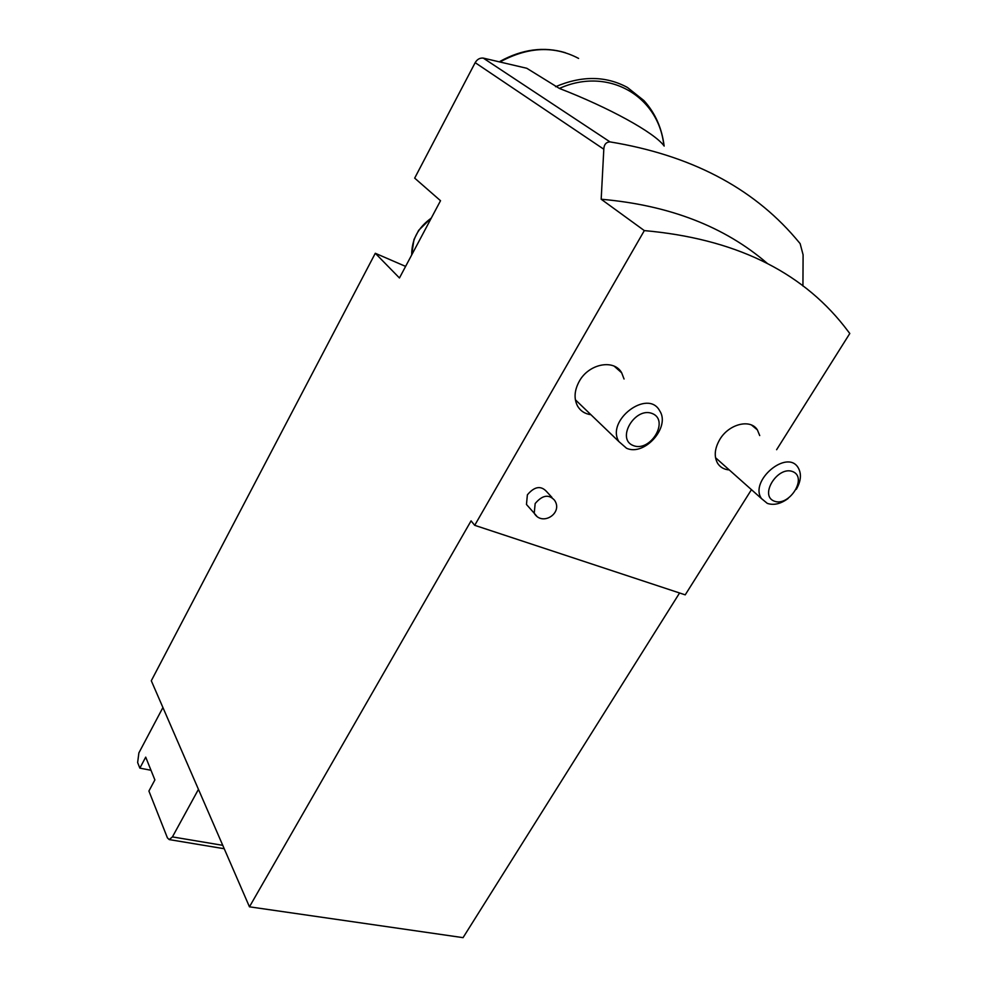 <?xml version="1.0" encoding="UTF-8"?>
<svg xmlns="http://www.w3.org/2000/svg" width="987" height="987" viewBox="0 0 987 987"><rect width="100%" height="100%" fill="white"/><g stroke="black" fill="none" stroke-linecap="round" stroke-linejoin="round"><path stroke-width="1.48" d="M162.917 707.531L138.883 752.896L137.637 762.519L139.858 768.133L150.999 770.267M139.858 768.133L145.706 757.14L154.885 779.915L148.914 791.043L167.432 837.901L169.233 839.592L172.429 836.902L198.449 789.366M751.452 489.675L685.225 594.853L474.71 525.318L471.07 520.865L249.452 906.819L151.295 680.759L375.294 253.277L399.451 277.976L440.523 200.719L414.676 178.129L475.179 62.662C477.177 59.294 479.867 57.777 483.26 58.097L526.787 68.276L559.395 88.435C609.67 107.928 653.999 132.48 663.856 145.62C658.934 96.405 608.424 66.24 559.395 88.435M767.343 263.443C724.631 226.578 669.248 205.173 601.182 199.238L603.81 149.222C604.032 144.521 606.104 142.079 610.015 141.894C689.962 155.045 751.786 187.123 795.485 238.101L800.136 243.616L803.097 254.831L802.937 286.033M528.97 507.293L526.466 504.468L527.379 494.832C534.436 486.468 540.827 485.37 546.551 491.514L551.893 497.349M729.257 469.923C724.162 469.528 720.313 467.369 717.709 463.446C713.86 456.636 714.539 448.666 719.757 439.548C728.788 423.978 750.478 418.525 757.374 429.888L759.719 435.588M590.905 414.7C584.921 413.874 580.467 410.987 577.543 406.027C573.768 398.649 574.335 390.408 579.258 381.327C588.783 363.685 614.087 358.774 621.662 372.802L624.043 379.008M474.71 525.318L644.326 230.6C733.44 238.546 800.038 270.376 844.119 326.117L849.795 333.495L776.621 449.702M601.182 199.238L644.326 230.6M249.452 906.819L463.051 937.65L679.574 592.99M375.294 253.277L405.608 266.404M796.287 489.355C801.074 481.014 801.691 473.772 798.138 467.653C787.071 448.801 748.948 481.039 761.508 498.608L767.306 503.382C773.783 505.554 780.717 503.913 788.107 498.484M774.178 501.112C788.983 507.158 807.822 477.757 792.894 471.675C777.929 465.321 758.954 495.4 774.178 501.112M626.56 448.258C644.474 456.537 670.704 427.063 659.698 410.826C647.966 388.483 605.586 420.413 618.898 441.596L626.56 448.258M633.284 445.569C650.347 452.527 669.642 420.622 652.444 413.602C635.172 406.286 615.765 438.981 633.284 445.569M483.26 58.097L610.015 141.894M475.179 62.662L603.81 149.222M172.429 836.902L222.754 845.328M664.14 146.088C661.944 128.162 655.208 112.999 643.931 100.588L627.436 87.461C605.771 75.777 581.824 75.53 555.582 86.708M578.592 58.418C554.521 45.673 528.625 46.697 500.89 61.465M526.466 504.468L534.226 513.24C542.159 526.836 563.577 512.981 554.472 500.162C548.723 493.993 542.295 495.129 535.164 503.555L534.226 513.24L536.62 515.991M431.245 218.152C418.106 227.528 411.591 239.792 411.715 254.917M751.601 425.089L757.374 429.888M614.259 366.226L621.662 372.802M169.233 839.592L224.234 848.734M500.15 61.305C522.259 49.202 543.96 46.327 565.255 52.669M715.526 457.709L761.508 498.608M431.418 217.843L418.661 230.329L413.972 239.545L411.641 255.041M575.372 399.772L618.898 441.596"/></g></svg>
